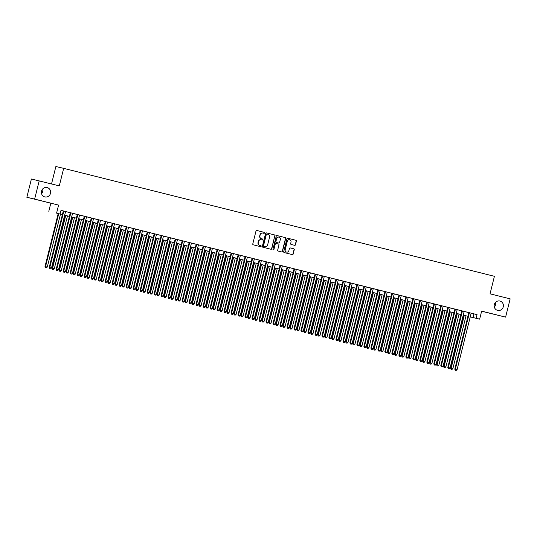 <?xml version="1.0" encoding="UTF-8"?>
<svg xmlns="http://www.w3.org/2000/svg" width="537" height="537" viewBox="0 0 537 537"><rect width="100%" height="100%" fill="white"/><g stroke="black" fill="none" stroke-linecap="round" stroke-linejoin="round"><path stroke-width="0.81" d="M264.506 232.944A0.517 0.497 103.2 0 0 264.15 232.32L256.861 230.494A0.738 0.705 103.2 0 0 255.995 231.038L252.779 243.939A0.738 0.705 103.2 0 0 253.283 244.825L260.579 246.658A0.517 0.497 103.2 0 0 261.183 246.275A0.517 0.497 103.2 0 0 260.828 245.651L259.881 245.416A2.363 2.262 103.2 0 1 258.257 242.57L258.525 241.496A2.363 2.262 103.2 0 1 261.297 239.75L262.237 239.992A0.517 0.497 103.2 0 0 262.848 239.609A0.517 0.497 103.2 0 0 262.492 238.985L261.546 238.75A2.363 2.262 103.2 0 1 259.921 235.904L260.19 234.83A2.363 2.262 103.2 0 1 262.955 233.085L263.902 233.32A0.517 0.497 103.2 0 0 264.506 232.944M263.748 233.286A0.517 0.497 103.2 0 0 263.942 232.273L256.793 230.48M260.418 246.617A0.517 0.497 103.2 0 0 260.62 245.604L259.881 245.416M262.083 239.952A0.517 0.497 103.2 0 0 262.278 238.938L261.546 238.75M494.308 304.6A4.82 4.611 103.2 0 0 497.678 310.406A4.82 4.611 103.2 0 0 503.256 306.842A4.82 4.611 103.2 0 0 499.887 301.029A4.82 4.611 103.2 0 0 494.308 304.6M494.342 307.137A4.82 4.611 103.2 0 0 495.436 302.465M41.53 191.125A4.82 4.611 103.2 0 0 44.907 196.938A4.82 4.611 103.2 0 0 50.485 193.374A4.82 4.611 103.2 0 0 47.108 187.561A4.82 4.611 103.2 0 0 41.53 191.125M41.564 193.669A4.82 4.611 103.2 0 0 42.658 188.997M294.618 245.322A0.738 0.705 103.2 0 0 295.484 244.778L296.39 241.16A0.738 0.705 103.2 0 0 295.88 240.267L287.778 238.24A0.738 0.705 103.2 0 0 286.919 238.784L283.697 251.685A0.738 0.705 103.2 0 0 284.207 252.578L292.303 254.605A0.738 0.705 103.2 0 0 293.168 254.061L294.263 249.692A0.738 0.705 103.2 0 0 293.752 248.799L290.289 247.933A0.738 0.705 103.2 0 0 289.423 248.477L288.879 250.645A1.973 1.893 103.2 0 1 286.59 252.108A1.973 1.893 103.2 0 1 285.207 249.725L287.329 241.227A1.973 1.893 103.2 0 1 289.618 239.764A1.973 1.893 103.2 0 1 291 242.153L290.645 243.563A0.738 0.705 103.2 0 0 291.155 244.456L294.618 245.322M471.157 313.199L477.057 314.628L476.151 318.28L479.648 319.153L470.231 316.917M39.194 180.841L34.637 199.099L26.85 197.267L31.401 179.009L59.298 185.883L63.668 168.356L494.416 276.307L490.046 293.833L510.15 298.867L505.599 317.125L481.649 311.124L479.648 319.153M26.85 197.267L58.587 205.1L34.637 199.099M58.587 205.1L56.586 213.135L62.399 214.639M477.057 314.628L60.996 210.356L60.084 214.008M275.045 235.81A0.738 0.705 103.2 0 0 274.535 234.917L266.433 232.89A0.738 0.705 103.2 0 0 265.567 233.434L262.351 246.335A0.738 0.705 103.2 0 0 262.862 247.228L270.957 249.255A0.738 0.705 103.2 0 0 271.823 248.712L274.83 235.763A0.738 0.705 103.2 0 0 274.326 234.87L266.372 232.877M277.105 235.568L285.207 237.596A0.738 0.705 103.2 0 1 285.718 238.482L282.496 251.39A0.738 0.705 103.2 0 1 281.63 251.934L278.166 251.061A0.738 0.705 103.2 0 1 277.656 250.175L278.965 244.939A0.738 0.705 103.2 0 0 278.455 244.053L276.159 243.476A0.738 0.705 103.2 0 0 275.293 244.02L273.93 249.47A0.517 0.497 103.2 0 1 273.333 249.853A0.517 0.497 103.2 0 1 272.971 249.228L276.24 236.112A0.738 0.705 103.2 0 1 277.099 235.562A0.738 0.705 103.2 0 0 277.099 235.562L277.105 235.568M481.622 311.238L505.599 317.125M70.3 212.739L60.983 210.403M56.868 270.413L57.566 270.588L56.868 270.413L56.741 269.373L58.486 269.809L72.576 213.283L73.804 213.592L69.078 212.417L70.307 212.726L56.21 269.245L56.741 269.373L70.83 212.847M63.863 272.165L64.561 272.34L63.863 272.165L63.728 271.125L65.48 271.561L79.57 215.042L80.792 215.344L76.073 214.169L77.294 214.478L63.205 270.997L63.728 271.125L77.825 214.599M105.265 221.499L79.563 215.062M105.272 221.479L91.176 278.012L93.451 278.569L107.541 222.05L108.763 222.352L105.265 221.486M98.821 280.932L99.526 281.106L98.821 280.932L98.694 279.884L100.439 280.321L114.535 223.801L115.757 224.11L111.038 222.929L112.26 223.238L98.17 279.764L98.694 279.884L112.783 223.365M126.242 226.762L114.529 223.822M133.236 228.514L125.02 226.439L126.249 226.742L112.152 283.267L112.676 283.388L126.772 226.869M119.805 286.187L120.503 286.362L119.805 286.187L119.67 285.14L121.422 285.583L135.512 229.057L136.734 229.366L132.015 228.191L133.236 228.493L119.147 285.019L119.67 285.14L133.767 228.621M126.792 287.939L127.491 288.114L126.792 287.939L126.665 286.892L128.41 287.335L142.506 230.809L143.728 231.118L139.009 229.943L140.231 230.245L126.141 286.771L126.665 286.892L140.754 230.373M133.787 289.691L134.485 289.866L133.787 289.691L133.659 288.644L135.405 289.087L149.501 232.561L150.722 232.87L145.997 231.695L147.225 231.997L133.129 288.523L133.659 288.644L147.749 232.125M156.489 234.32L149.494 232.588M168.195 237.273L156.482 234.34M154.763 294.947L155.462 295.122L154.763 294.947L154.636 293.907L156.381 294.343L170.477 237.817L171.699 238.126L166.98 236.951L168.202 237.26L154.112 293.779L154.636 293.907L168.725 237.381M161.758 296.699L162.456 296.874L161.758 296.699L161.63 295.659L163.376 296.095L177.472 239.569L178.693 239.878L173.968 238.703L175.196 239.012L161.1 295.531L161.63 295.659L175.72 239.133M203.161 246.033L177.465 239.596M189.729 303.707L190.427 303.888L189.729 303.707L189.601 302.667L191.347 303.103L205.443 246.584L206.664 246.886L201.939 245.711L203.167 246.02L189.071 302.546L189.601 302.667L203.691 246.141M196.723 305.466L197.421 305.64L196.723 305.466L196.589 304.419L198.341 304.855L212.43 248.336L213.659 248.644L208.933 247.463L210.155 247.772L196.065 304.298L196.589 304.419L210.685 247.899M231.132 253.048L212.424 248.356M233.407 253.598L229.91 252.726L231.138 253.028L217.042 309.554L217.572 309.674L231.662 253.155M224.694 312.474L225.392 312.648L224.694 312.474L224.56 311.426L226.312 311.869L240.401 255.343L241.63 255.652L236.904 254.478L238.126 254.78L224.036 311.306L224.56 311.426L238.656 254.907M231.682 314.226L232.387 314.4L231.682 314.226L231.554 313.178L233.306 313.621L247.396 257.095L248.618 257.404L243.899 256.23L245.12 256.532L231.031 313.058L231.554 313.178L245.651 256.659M266.097 261.808L247.389 257.122M266.104 261.788L252.007 318.313L254.283 318.877L268.372 262.351L269.601 262.66L266.097 261.794M259.653 321.233L260.358 321.408L259.653 321.233L259.525 320.193L261.277 320.629L275.367 264.103L276.589 264.412L271.87 263.237L273.091 263.546L259.002 320.065L259.525 320.193L273.622 263.667M287.073 267.064L275.36 264.13M294.075 268.795L279.978 325.321L282.254 325.885L296.343 269.366L297.572 269.668L290.577 267.916L285.852 266.741L287.08 267.05L272.984 323.569L273.514 323.697L287.604 267.171M287.624 328.241L288.329 328.422L287.624 328.241L287.496 327.201L289.242 327.637L303.338 271.118L304.56 271.42L299.841 270.245L301.062 270.554L286.973 327.08L287.496 327.201L301.593 270.675M294.618 330L295.316 330.174L294.618 330L294.491 328.953L296.236 329.389L310.332 272.87L311.554 273.172L306.835 271.997L308.057 272.306L293.961 328.832L294.491 328.953L308.58 272.434M329.027 277.582L310.326 272.89M315.595 335.256L316.3 335.43L315.595 335.256L315.467 334.209L317.213 334.652L331.309 278.126L332.531 278.435L327.812 277.26L329.033 277.562L314.944 334.088L315.467 334.209L329.564 277.689M322.589 337.008L323.287 337.182L322.589 337.008L322.462 335.961L324.207 336.404L338.303 279.878L339.525 280.186L334.806 279.012L336.028 279.314L321.932 335.84L322.462 335.961L336.551 279.441M329.584 338.76L330.282 338.934L329.584 338.76L329.456 337.713L331.201 338.156L345.291 281.63L346.519 281.938L341.794 280.764L343.022 281.066L328.926 337.592L329.456 337.713L343.546 281.193M363.992 286.342L345.291 281.656M350.56 344.016L351.258 344.19L350.56 344.016L350.433 342.975L352.178 343.412L366.274 286.886L367.496 287.194L362.777 286.02L363.999 286.328L349.902 342.848L350.433 342.975L364.522 286.449M357.555 345.768L358.253 345.942L357.555 345.768L357.42 344.727L359.172 345.163L373.262 288.637L374.49 288.946L369.765 287.772L370.993 288.08L356.897 344.6L357.42 344.727L371.517 288.201M398.957 295.102L373.262 288.664M385.526 352.775L386.224 352.957L385.526 352.775L385.391 351.735L387.143 352.171L401.233 295.652L402.461 295.954L397.736 294.779L398.964 295.088L384.868 351.607L385.391 351.735L399.488 295.209M405.959 296.833L391.862 353.366L394.138 353.923L408.227 297.404L409.449 297.706L405.952 296.84M415.222 299.163L408.221 297.424M426.928 302.116L415.215 299.176M433.923 303.868L426.928 302.096M420.491 361.542L421.189 361.716L420.491 361.542L420.357 360.495L422.109 360.938L436.198 304.412L437.42 304.721L432.701 303.546L433.923 303.848L419.833 360.374L420.357 360.495L434.453 303.976M427.479 363.294L428.177 363.468L427.479 363.294L427.351 362.247L429.097 362.69L443.193 306.164L444.414 306.473L439.696 305.298L440.917 305.6L426.828 362.126L427.351 362.247L441.441 305.728M454.906 309.097L440.81 365.63L443.085 366.194L457.175 309.668L458.403 309.977L447.912 307.352M448.455 368.55L449.16 368.724L448.455 368.55L448.328 367.509L450.08 367.946L464.169 311.42L465.391 311.728L460.672 310.554L461.894 310.863L447.804 367.382L448.328 367.509L462.424 310.983M72.576 213.31L77.294 214.491M107.534 222.07L112.253 223.258M135.505 229.084L140.224 230.266M142.5 230.836L147.219 232.018M170.471 237.844L175.19 239.025M205.436 246.604L210.155 247.792M233.407 253.618L238.126 254.8M240.395 255.37L245.12 256.552M268.366 262.378L273.091 263.56M296.337 269.386L301.062 270.567M303.331 271.138L308.05 272.319M331.302 278.153L336.021 279.334M338.297 279.905L343.015 281.086M366.268 286.912L370.986 288.094M401.226 295.672L405.952 296.854M436.192 304.439L440.911 305.62M443.186 306.191L447.905 307.372M457.168 309.695L461.894 310.876M464.163 311.447L468.882 312.628M455.45 370.302L456.148 370.476L455.45 370.302L455.322 369.261L457.068 369.698L471.164 313.172L472.385 313.48L467.667 312.306L468.888 312.615L454.792 369.134L455.322 369.261L469.412 312.735M63.668 168.356L55.875 166.524L51.532 183.936M62.393 214.659L56.586 213.135M50.8 203.268L48.8 211.303M470.237 316.89L476.151 318.28M64.668 215.209L69.387 216.391M71.663 216.961L76.382 218.143L71.656 216.982M78.657 218.713L83.376 219.895L78.65 218.734M90.364 221.674L85.645 220.485L90.37 221.647M92.639 222.217L97.358 223.399M99.634 223.969L104.353 225.151M106.628 225.721L111.347 226.909M118.335 228.681L113.616 227.5L118.341 228.661M120.61 229.225L125.329 230.413M127.605 230.977L132.324 232.165M134.599 232.736L139.318 233.917L134.592 232.756M141.587 234.488L146.312 235.669L141.587 234.508M153.3 237.441L148.574 236.26L153.3 237.421M155.576 237.992L160.294 239.173M162.57 239.744L167.289 240.925M169.558 241.496L174.283 242.677L169.558 241.516M176.552 243.248L181.271 244.429L176.545 243.268M188.259 246.201L183.54 245.02L188.265 246.181M190.541 246.752L195.26 247.933M197.529 248.503L202.248 249.685M204.523 250.255L209.242 251.437L204.516 250.276M216.23 253.216L211.511 252.034L216.236 253.196M218.512 253.759L223.231 254.947M225.5 255.511L230.219 256.699M232.494 257.27L237.213 258.451L232.487 257.29M239.489 259.022L244.207 260.203L239.482 259.042M251.195 261.975L246.476 260.794L251.202 261.955M253.471 262.526L258.19 263.707M260.465 264.278L265.184 265.459M267.46 266.03L272.178 267.211M274.447 267.782L279.173 268.963L274.447 267.802M281.442 269.534L286.161 270.715M288.436 271.286L293.155 272.467M295.431 273.038L300.149 274.219M302.418 274.79L307.144 275.971L302.418 274.81M314.132 277.75L309.406 276.562L314.132 277.723M316.407 278.294L321.126 279.482M323.402 280.046L328.12 281.234M330.389 281.797L335.115 282.986L330.389 281.824M337.384 283.556L342.103 284.738L337.377 283.576M349.09 286.51L344.371 285.328L349.097 286.49M351.373 287.06L356.091 288.241M358.36 288.812L363.086 289.993M365.355 290.564L370.074 291.745L365.348 290.584M372.349 292.316L377.068 293.497L372.342 292.336M379.344 294.068L384.062 295.249M386.331 295.82L391.057 297.001M393.326 297.572L398.045 298.753M400.32 299.324L405.039 300.505L400.313 299.344M412.027 302.284L407.308 301.096L412.033 302.257M419.021 304.036L414.302 302.848L419.028 304.016M421.297 304.58L426.016 305.768M428.291 306.332L433.01 307.52M435.285 308.084L440.004 309.272L435.279 308.11M446.992 311.044L442.273 309.862L446.999 311.024M449.268 311.594L453.987 312.776M456.262 313.346L460.981 314.528M463.256 315.098L467.975 316.28L463.25 315.118M460.974 314.548L456.255 313.366M453.98 312.796L449.261 311.614M433.003 307.54L428.284 306.358M426.009 305.788L421.29 304.607M398.045 298.773L393.319 297.592M391.05 297.021L386.331 295.84M384.056 295.269L379.337 294.088M363.079 290.014L358.36 288.832M356.085 288.262L351.366 287.08M328.114 281.254L323.395 280.072M321.119 279.502L316.4 278.32M300.143 274.246L295.424 273.058M293.148 272.487L288.429 271.306M286.161 270.735L281.435 269.554M272.172 267.231L267.453 266.05M265.177 265.479L260.458 264.298M258.19 263.727L253.464 262.546M230.219 256.72L225.493 255.538M223.224 254.968L218.505 253.786M202.248 249.712L197.529 248.524M195.253 247.96L190.534 246.772M167.282 240.945L162.563 239.764M160.288 239.193L155.569 238.012M132.317 232.185L127.598 231.004M125.329 230.433L120.603 229.252M111.34 226.929L106.621 225.741M104.346 225.178L99.627 223.989M97.358 223.426L92.633 222.237M69.387 216.411L64.662 215.23M473.903 313.883L472.99 317.535M262.895 233.071L262.747 233.038A2.363 2.262 103.2 0 0 259.982 234.783L260.19 234.83M261.338 238.697A2.363 2.262 103.2 0 1 259.713 235.857L259.982 234.783M261.056 239.697L261.083 239.703A2.363 2.262 103.2 0 0 258.317 241.449L258.525 241.496M259.673 245.369A2.363 2.262 103.2 0 1 258.049 242.523L258.317 241.449M270.816 249.222A0.738 0.705 103.2 0 0 271.615 248.665L274.83 235.763M266.936 234.085A0.517 0.497 103.2 0 0 266.332 234.468L263.513 245.792A0.517 0.497 103.2 0 0 263.868 246.416L264.862 246.664A2.363 2.262 103.2 0 0 267.627 244.919L269.561 237.179A2.363 2.262 103.2 0 0 267.936 234.333L266.721 234.031A0.517 0.497 103.2 0 0 266.124 234.414L266.332 234.468M264.714 246.624A2.363 2.262 103.2 0 1 264.647 246.611L263.654 246.362A0.517 0.497 103.2 0 1 263.298 245.738L266.124 234.414M277.045 235.555L285.207 237.596M281.489 251.893A0.738 0.705 103.2 0 0 282.287 251.336L285.503 238.435A0.738 0.705 103.2 0 0 284.999 237.549M275.937 243.422L275.944 243.429A0.738 0.705 103.2 0 0 275.937 243.422A0.738 0.705 103.2 0 0 275.078 243.973L273.93 249.47M273.232 249.812A0.517 0.497 103.2 0 0 273.722 249.416M280.314 239.509A1.973 1.893 103.2 0 0 278.931 237.126A1.973 1.893 103.2 0 0 276.642 238.589L275.897 241.583A0.738 0.705 103.2 0 0 276.407 242.476L278.703 243.046A0.738 0.705 103.2 0 0 279.569 242.502L280.314 239.509M278.831 237.106A1.973 1.893 103.2 0 0 276.434 238.542L276.642 238.589M278.508 242.999L278.495 242.999A0.738 0.705 103.2 0 0 278.515 243.006A0.738 0.705 103.2 0 0 278.508 242.999L276.199 242.422A0.738 0.705 103.2 0 1 275.689 241.536L276.434 238.542M289.51 239.744A1.973 1.893 103.2 0 0 287.114 241.18L287.329 241.227M286.49 252.081A1.973 1.893 103.2 0 1 284.999 249.678L287.114 241.18M292.162 254.572A0.738 0.705 103.2 0 0 292.96 254.014L294.048 249.638A0.738 0.705 103.2 0 0 293.544 248.752L290.222 247.919M294.471 245.288A0.738 0.705 103.2 0 0 295.276 244.731L296.176 241.106A0.738 0.705 103.2 0 0 295.672 240.22L287.718 238.227M58.197 213.612L45.007 266.506L47.283 267.064L60.466 214.176M58.721 213.739L45.538 266.627L45.45 267.621L46.363 267.849L45.665 267.674M47.283 267.064L46.363 267.849M45.45 267.621L45.007 266.506M63.312 210.967L49.216 267.493L49.746 267.621L63.836 211.095M49.874 268.661L50.572 268.836L49.874 268.661L49.746 267.621L51.492 268.057L65.588 211.531M49.216 267.493L49.666 268.614M50.572 268.836L51.492 268.057M65.192 215.364L52.002 268.258L54.277 268.815L67.461 215.934M65.715 215.491L52.525 268.379L52.445 269.373L53.358 269.601L52.66 269.426M54.277 268.815L53.358 269.601M52.445 269.373L52.002 268.258M72.18 217.116L58.996 270.01L61.265 270.574L74.455 217.686M72.703 217.243L59.52 270.131L59.439 271.125L60.352 271.353L59.647 271.178M61.265 270.574L60.352 271.353M59.439 271.125L58.996 270.01M79.174 218.868L65.984 271.762L68.259 272.326L81.449 219.438M79.698 218.995L66.514 271.883L66.434 272.877L67.34 273.105L66.642 272.93M68.259 272.326L67.34 273.105M66.434 272.877L65.984 271.762M86.168 220.62L72.978 273.514L75.254 274.078L88.437 221.19M86.692 220.747L73.502 273.635L73.421 274.635L74.334 274.857L73.636 274.682M75.254 274.078L74.334 274.857M73.421 274.635L72.978 273.514M56.21 269.245L56.66 270.366M57.566 270.588L58.486 269.809M63.205 270.997L63.648 272.118M64.561 272.34L65.48 271.561M84.289 216.223L70.199 272.749L70.723 272.877L84.812 216.351M70.85 273.917L71.555 274.092L70.85 273.917L70.723 272.877L72.468 273.313L86.564 216.794M70.199 272.749L70.642 273.87M71.555 274.092L72.468 273.313M91.283 217.975L77.187 274.501L77.717 274.629L91.807 218.103M77.845 275.669L78.543 275.85L77.845 275.669L77.717 274.629L79.463 275.065L93.559 218.546M77.187 274.501L77.637 275.622M78.543 275.85L79.463 275.065M93.163 222.372L79.973 275.266L82.248 275.83L95.432 222.942M93.686 222.506L80.496 275.387L80.416 276.387L81.329 276.609L80.631 276.434M82.248 275.83L81.329 276.609M80.416 276.387L79.973 275.266M98.278 219.727L84.181 276.26L84.712 276.38L98.801 219.855M84.839 277.421L85.537 277.602L84.839 277.421L84.712 276.38L86.457 276.817L100.547 220.298M84.181 276.26L84.624 277.374M85.537 277.602L86.457 276.817M100.15 224.124L86.967 277.018L89.236 277.582L102.426 224.694M100.674 224.258L87.491 277.146L87.41 278.139L88.316 278.361L87.618 278.186M89.236 277.582L88.316 278.361M87.41 278.139L86.967 277.018M91.834 279.18L92.532 279.354L91.834 279.18L91.699 278.132L105.796 221.613M91.176 278.012L91.619 279.126M92.532 279.354L93.451 278.569M107.145 225.876L93.955 278.77L96.23 279.334L109.42 226.446M107.669 226.01L94.485 278.898L94.405 279.891L95.311 280.113L94.613 279.938M96.23 279.334L95.311 280.113M94.405 279.891L93.955 278.77M98.17 279.764L98.613 280.878M99.526 281.106L100.439 280.321M114.139 227.628L100.949 280.522L103.225 281.086L116.408 228.198M114.663 227.762L101.473 280.65L101.392 281.643L102.305 281.865L101.607 281.69M103.225 281.086L102.305 281.865M101.392 281.643L100.949 280.522M119.254 224.983L105.158 281.516L105.688 281.636L119.778 225.117M105.816 282.684L106.514 282.858L105.816 282.684L105.688 281.636L107.434 282.073L121.53 225.553M105.158 281.516L105.608 282.63M106.514 282.858L107.434 282.073M121.134 229.38L107.944 282.274L110.219 282.838L123.403 229.95M121.657 229.514L108.467 282.402L108.387 283.395L109.3 283.617L108.602 283.442M110.219 282.838L109.3 283.617M108.387 283.395L107.944 282.274M112.81 284.435L113.508 284.61L112.81 284.435L112.676 283.388L114.428 283.831L128.518 227.305M112.152 283.267L112.595 284.382M113.508 284.61L114.428 283.831M128.121 231.132L114.938 284.026L117.207 284.59L130.397 231.702M128.645 231.266L115.462 284.154L115.381 285.147L116.287 285.369L115.589 285.194M117.207 284.59L116.287 285.369M115.381 285.147L114.938 284.026M119.147 285.019L119.59 286.134M120.503 286.362L121.422 285.583M135.116 232.883L121.926 285.778L124.201 286.342L137.391 233.454M135.639 233.018L122.456 285.906L122.376 286.899L123.282 287.12L122.584 286.946M124.201 286.342L123.282 287.12M122.376 286.899L121.926 285.778M126.141 286.771L126.584 287.892M127.491 288.114L128.41 287.335M142.11 234.635L128.92 287.537L131.196 288.094L144.379 235.206M142.634 234.77L129.444 287.657L129.363 288.651L130.276 288.879L129.578 288.698M131.196 288.094L130.276 288.879M129.363 288.651L128.92 287.537M133.129 288.523L133.579 289.644M134.485 289.866L135.405 289.087M154.22 233.743L140.123 290.275L140.647 290.403L154.743 233.877M140.781 291.443L141.479 291.618L140.781 291.443L140.647 290.403L142.399 290.839L156.489 234.313M140.123 290.275L140.566 291.396M141.479 291.618L142.399 290.839M161.214 235.495L147.118 292.027L147.641 292.155L161.738 235.629M147.776 293.195L148.474 293.37L147.776 293.195L147.641 292.155L149.393 292.591L163.483 236.065M147.118 292.027L147.561 293.148M148.474 293.37L149.393 292.591M149.098 236.387L135.915 289.289L138.19 289.846L151.374 236.958M149.628 236.522L136.438 289.409L136.358 290.403L137.271 290.631L136.573 290.457M138.19 289.846L137.271 290.631M136.358 290.403L135.915 289.289M156.092 238.146L142.902 291.041L145.178 291.598L158.368 238.71M156.616 238.274L143.433 291.161L143.352 292.155L144.258 292.383L143.56 292.209M145.178 291.598L144.258 292.383M143.352 292.155L142.902 291.041M163.087 239.898L149.897 292.793L152.172 293.35L165.362 240.462M163.61 240.026L150.427 292.913L150.347 293.907L151.253 294.135L150.555 293.961M152.172 293.35L151.253 294.135M150.347 293.907L149.897 292.793M154.112 293.779L154.555 294.9M155.462 295.122L156.381 294.343M170.081 241.65L156.891 294.545L159.167 295.102L172.35 242.221M170.605 241.778L157.415 294.665L157.334 295.659L158.247 295.887L157.549 295.712M159.167 295.102L158.247 295.887M157.334 295.659L156.891 294.545M161.1 295.531L161.55 296.652M162.456 296.874L163.376 296.095M177.069 243.402L163.886 296.296L166.161 296.86L179.345 243.973M177.599 243.53L164.409 296.417L164.329 297.411L165.242 297.639L164.537 297.464M166.161 296.86L165.242 297.639M164.329 297.411L163.886 296.296M182.191 240.757L168.094 297.283L168.618 297.411L182.714 240.885M168.752 298.451L169.45 298.626L168.752 298.451L168.618 297.411L170.37 297.847L184.46 241.328M168.094 297.283L168.537 298.404M169.45 298.626L170.37 297.847M184.063 245.154L170.873 298.048L173.149 298.612L186.339 245.724M184.587 245.281L171.404 298.169L171.323 299.163L172.229 299.391L171.531 299.216M173.149 298.612L172.229 299.391M171.323 299.163L170.873 298.048M189.185 242.509L175.089 299.035L175.612 299.163L189.709 242.637M175.747 300.203L176.445 300.378L175.747 300.203L175.612 299.163L177.364 299.599L191.454 243.08M175.089 299.035L175.532 300.156M176.445 300.378L177.364 299.599M191.058 246.906L177.868 299.8L180.143 300.364L193.333 247.476M191.581 247.033L178.398 299.921L178.318 300.921L179.224 301.143L178.526 300.968M180.143 300.364L179.224 301.143M178.318 300.921L177.868 299.8M196.173 244.261L182.083 300.794L182.607 300.915L196.696 244.389M182.734 301.955L183.432 302.136L182.734 301.955L182.607 300.915L184.352 301.351L198.448 244.832M182.083 300.794L182.526 301.908M183.432 302.136L184.352 301.351M198.052 248.658L184.862 301.552L187.138 302.116L200.321 249.228M198.576 248.792L185.386 301.68L185.305 302.673L186.218 302.895L185.52 302.72M187.138 302.116L186.218 302.895M185.305 302.673L184.862 301.552M189.071 302.546L189.521 303.66M190.427 303.888L191.347 303.103M205.04 250.41L191.857 303.304L194.132 303.868L207.316 250.98M205.57 250.544L192.38 303.432L192.3 304.425L193.213 304.647L192.508 304.472M194.132 303.868L193.213 304.647M192.3 304.425L191.857 303.304M196.065 304.298L196.508 305.412M197.421 305.64L198.341 304.855M212.034 252.162L198.844 305.056L201.12 305.62L214.31 252.732M212.558 252.296L199.375 305.184L199.294 306.177L200.2 306.399L199.502 306.224M201.12 305.62L200.2 306.399M199.294 306.177L198.844 305.056M217.149 249.517L203.06 306.05L203.583 306.171L217.68 249.651M203.711 307.218L204.416 307.392L203.711 307.218L203.583 306.171L205.335 306.607L219.425 250.088M203.06 306.05L203.503 307.164M204.416 307.392L205.335 306.607M219.029 253.914L205.839 306.808L208.114 307.372L221.298 254.484M219.552 254.048L206.369 306.936L206.289 307.929L207.195 308.151L206.497 307.976M208.114 307.372L207.195 308.151M206.289 307.929L205.839 306.808M226.023 255.666L212.833 308.56L215.109 309.124L228.292 256.236M226.547 255.8L213.357 308.688L213.276 309.681L214.189 309.903L213.491 309.728M215.109 309.124L214.189 309.903M213.276 309.681L212.833 308.56M233.011 257.418L219.828 310.312L222.103 310.876L235.287 257.988M233.541 257.552L220.351 310.44L220.271 311.433L221.184 311.655L220.479 311.48M222.103 310.876L221.184 311.655M220.271 311.433L219.828 310.312M224.144 251.269L210.048 307.802L210.578 307.923L224.667 251.403M210.705 308.97L211.403 309.144L210.705 308.97L210.578 307.923L212.323 308.359L226.419 251.84M210.048 307.802L210.497 308.916M211.403 309.144L212.323 308.359M217.7 310.722L218.398 310.896L217.7 310.722L217.572 309.674L219.318 310.118L233.414 253.592M217.042 309.554L217.492 310.668M218.398 310.896L219.318 310.118M224.036 311.306L224.479 312.42M225.392 312.648L226.312 311.869M240.005 259.17L226.815 312.064L229.091 312.628L242.281 259.74M240.529 259.304L227.346 312.192L227.265 313.185L228.171 313.407L227.473 313.232M229.091 312.628L228.171 313.407M227.265 313.185L226.815 312.064M231.031 313.058L231.474 314.179M232.387 314.4L233.306 313.621M247 260.922L233.81 313.823L236.085 314.38L249.269 261.492M247.523 261.056L234.34 313.944L234.26 314.937L235.166 315.165L234.468 314.984M236.085 314.38L235.166 315.165M234.26 314.937L233.81 313.823M252.115 258.277L238.019 314.81L238.549 314.93L252.638 258.411M238.676 315.978L239.374 316.152L238.676 315.978L238.549 314.93L240.294 315.373L254.39 258.847M238.019 314.81L238.468 315.931M239.374 316.152L240.294 315.373M253.994 262.674L240.804 315.575L243.08 316.132L256.263 263.244M254.518 262.808L241.328 315.696L241.247 316.689L242.16 316.917L241.462 316.743M243.08 316.132L242.16 316.917M241.247 316.689L240.804 315.575M259.109 260.029L245.013 316.562L245.543 316.689L259.633 260.163M245.671 317.729L246.369 317.904L245.671 317.729L245.543 316.689L247.288 317.125L261.385 260.599M245.013 316.562L245.463 317.682M246.369 317.904L247.288 317.125M260.982 264.432L247.799 317.327L250.067 317.884L263.258 264.996M261.512 264.56L248.322 317.448L248.242 318.441L249.155 318.669L248.45 318.495M250.067 317.884L249.155 318.669M248.242 318.441L247.799 317.327M252.665 319.481L253.363 319.656L252.665 319.481L252.531 318.441L266.627 261.915M252.007 318.313L252.45 319.434M253.363 319.656L254.283 318.877M267.976 266.184L254.786 319.079L257.062 319.636L270.252 266.748M268.5 266.312L255.317 319.2L255.236 320.193L256.142 320.421L255.444 320.247M257.062 319.636L256.142 320.421M255.236 320.193L254.786 319.079M274.971 267.936L261.781 320.831L264.056 321.394L277.24 268.507M275.494 268.064L262.311 320.951L262.231 321.945L263.137 322.173L262.439 321.999M264.056 321.394L263.137 322.173M262.231 321.945L261.781 320.831M281.965 269.688L268.775 322.583L271.051 323.146L284.234 270.259M282.489 269.816L269.299 322.703L269.218 323.697L270.131 323.925L269.433 323.751M271.051 323.146L270.131 323.925M269.218 323.697L268.775 322.583M259.002 320.065L259.445 321.186M260.358 321.408L261.277 320.629M280.086 265.291L265.99 321.817L266.52 321.945L280.609 265.419M266.647 322.985L267.345 323.16L266.647 322.985L266.52 321.945L268.265 322.381L282.361 265.855M265.99 321.817L266.439 322.938M267.345 323.16L268.265 322.381M273.642 324.737L274.34 324.912L273.642 324.737L273.514 323.697L275.259 324.133L289.349 267.614M272.984 323.569L273.434 324.69M274.34 324.912L275.259 324.133M288.953 271.44L275.77 324.335L278.038 324.898L291.229 272.011M289.477 271.568L276.293 324.455L276.213 325.449L277.126 325.677L276.421 325.503M278.038 324.898L277.126 325.677M276.213 325.449L275.77 324.335M280.636 326.489L281.334 326.664L280.636 326.489L280.502 325.449L294.598 268.923M279.978 325.321L280.421 326.442M281.334 326.664L282.254 325.885M295.947 273.192L282.757 326.087L285.033 326.65L298.223 273.763M296.471 273.32L283.288 326.207L283.207 327.208L284.113 327.429L283.415 327.255M285.033 326.65L284.113 327.429M283.207 327.208L282.757 326.087M286.973 327.08L287.416 328.194M288.329 328.422L289.242 327.637M302.942 274.944L289.752 327.839L292.027 328.402L305.211 275.515M303.465 275.078L290.282 327.966L290.195 328.959L291.108 329.181L290.41 329.006M292.027 328.402L291.108 329.181M290.195 328.959L289.752 327.839M293.961 328.832L294.41 329.946M295.316 330.174L296.236 329.389M309.936 276.696L296.746 329.59L299.022 330.154L312.205 277.267M310.46 276.83L297.27 329.718L297.189 330.711L298.102 330.933L297.404 330.758M299.022 330.154L298.102 330.933M297.189 330.711L296.746 329.59M315.051 274.051L300.955 330.584L301.485 330.705L315.575 274.185M301.613 331.752L302.311 331.926L301.613 331.752L301.485 330.705L303.23 331.141L317.32 274.622M300.955 330.584L301.405 331.698M302.311 331.926L303.23 331.141M316.924 278.448L303.741 331.342L306.009 331.906L319.2 279.018M317.448 278.582L304.264 331.47L304.184 332.463L305.097 332.685L304.392 332.51M306.009 331.906L305.097 332.685M304.184 332.463L303.741 331.342M322.046 275.803L307.949 332.336L308.473 332.457L322.569 275.937M308.607 333.504L309.305 333.678L308.607 333.504L308.473 332.457L310.225 332.893L324.314 276.374M307.949 332.336L308.392 333.45M309.305 333.678L310.225 332.893M323.918 280.2L310.728 333.094L313.004 333.658L326.194 280.77M324.442 280.334L311.259 333.222L311.178 334.215L312.084 334.437L311.386 334.262M313.004 333.658L312.084 334.437M311.178 334.215L310.728 333.094M314.944 334.088L315.387 335.202M316.3 335.43L317.213 334.652M330.913 281.952L317.723 334.846L319.998 335.41L333.182 282.522M331.436 282.086L318.246 334.974L318.166 335.967L319.079 336.189L318.381 336.014M319.998 335.41L319.079 336.189M318.166 335.967L317.723 334.846M321.932 335.84L322.381 336.954M323.287 337.182L324.207 336.404M337.907 283.704L324.717 336.598L326.993 337.162L340.176 284.274M338.431 283.838L325.241 336.726L325.16 337.719L326.073 337.941L325.375 337.766M326.993 337.162L326.073 337.941M325.16 337.719L324.717 336.598M328.926 337.592L329.369 338.706M330.282 338.934L331.201 338.156M344.895 285.456L331.712 338.35L333.98 338.914L347.171 286.026M345.419 285.59L332.235 338.478L332.155 339.471L333.061 339.699L332.363 339.518M333.98 338.914L333.061 339.699M332.155 339.471L331.712 338.35M350.017 282.811L335.92 339.344L336.444 339.465L350.54 282.945M336.578 340.512L337.276 340.686L336.578 340.512L336.444 339.465L338.196 339.908L352.285 283.382M335.92 339.344L336.363 340.465M337.276 340.686L338.196 339.908M351.889 287.208L338.699 340.109L340.975 340.666L354.165 287.778M352.413 287.342L339.23 340.23L339.149 341.223L340.055 341.451L339.357 341.27M340.975 340.666L340.055 341.451M339.149 341.223L338.699 340.109M357.004 284.563L342.915 341.096L343.438 341.223L357.528 284.697M343.566 342.264L344.271 342.438L343.566 342.264L343.438 341.223L345.184 341.66L359.28 285.134M342.915 341.096L343.358 342.217M344.271 342.438L345.184 341.66M358.884 288.966L345.694 341.861L347.969 342.418L361.153 289.53M359.407 289.094L346.217 341.982L346.137 342.975L347.05 343.203L346.352 343.029M347.969 342.418L347.05 343.203M346.137 342.975L345.694 341.861M349.902 342.848L350.352 343.969M351.258 344.19L352.178 343.412M365.878 290.718L352.688 343.613L354.964 344.17L368.147 291.282M366.402 290.846L353.212 343.734L353.131 344.727L354.044 344.955L353.346 344.781M354.964 344.17L354.044 344.955M353.131 344.727L352.688 343.613M356.897 344.6L357.34 345.721M358.253 345.942L359.172 345.163M372.866 292.47L359.683 345.365L361.951 345.922L375.141 293.034M373.39 292.598L360.206 345.486L360.126 346.479L361.032 346.707L360.334 346.533M361.951 345.922L361.032 346.707M360.126 346.479L359.683 345.365M377.988 289.826L363.891 346.352L364.415 346.479L378.511 289.953M364.549 347.52L365.247 347.694L364.549 347.52L364.415 346.479L366.167 346.915L380.256 290.389M363.891 346.352L364.334 347.473M365.247 347.694L366.167 346.915M379.86 294.222L366.67 347.117L368.946 347.681L382.136 294.793M380.384 294.35L367.201 347.238L367.12 348.231L368.026 348.459L367.328 348.285M368.946 347.681L368.026 348.459M367.12 348.231L366.67 347.117M384.975 291.578L370.886 348.104L371.409 348.231L385.499 291.705M371.537 349.272L372.235 349.446L371.537 349.272L371.409 348.231L373.155 348.667L387.251 292.148M370.886 348.104L371.329 349.225M372.235 349.446L373.155 348.667M386.855 295.974L373.665 348.869L375.94 349.433L389.124 296.545M387.378 296.102L374.188 348.99L374.108 349.983L375.021 350.211L374.323 350.037M375.94 349.433L375.021 350.211M374.108 349.983L373.665 348.869M391.97 293.33L377.873 349.856L378.404 349.983L392.493 293.457M378.531 351.023L379.229 351.198L378.531 351.023L378.404 349.983L380.149 350.419L394.245 293.9M377.873 349.856L378.323 350.976M379.229 351.198L380.149 350.419M393.843 297.726L380.659 350.621L382.935 351.185L396.118 298.297M394.373 297.854L381.183 350.742L381.102 351.742L382.015 351.963L381.317 351.789M382.935 351.185L382.015 351.963M381.102 351.742L380.659 350.621M384.868 351.607L385.311 352.728M386.224 352.957L387.143 352.171M400.837 299.478L387.654 352.373L389.922 352.937L403.112 300.049M401.361 299.612L388.177 352.494L388.097 353.494L389.003 353.715L388.305 353.541M389.922 352.937L389.003 353.715M388.097 353.494L387.654 352.373M392.52 354.527L393.218 354.709L392.52 354.527L392.386 353.487L406.482 296.961M391.862 353.366L392.305 354.48M393.218 354.709L394.138 353.923M407.831 301.23L394.641 354.125L396.917 354.688L410.107 301.801M408.355 301.364L395.172 354.252L395.091 355.246L395.997 355.467L395.299 355.293M396.917 354.688L395.997 355.467M395.091 355.246L394.641 354.125M412.946 298.585L398.857 355.118L399.38 355.239L413.47 298.72M399.508 356.286L400.206 356.461L399.508 356.286L399.38 355.239L401.126 355.675L415.222 299.156M398.857 355.118L399.3 356.232M400.206 356.461L401.126 355.675M414.826 302.982L401.636 355.877L403.911 356.44L417.095 303.553M415.349 303.116L402.159 356.004L402.079 356.998L402.992 357.219L402.294 357.045M403.911 356.44L402.992 357.219M402.079 356.998L401.636 355.877M419.941 300.337L405.844 356.87L406.375 356.991L420.464 300.472M406.502 358.038L407.2 358.213L406.502 358.038L406.375 356.991L408.12 357.427L422.216 300.908M405.844 356.87L406.294 357.984M407.2 358.213L408.12 357.427M421.813 304.734L408.63 357.629L410.906 358.192L424.089 305.305M422.344 304.868L409.154 357.756L409.073 358.75L409.986 358.971L409.281 358.797M410.906 358.192L409.986 358.971M409.073 358.75L408.63 357.629M426.935 302.089L412.839 358.622L413.362 358.743L427.459 302.224M413.497 359.79L414.195 359.965L413.497 359.79L413.362 358.743L415.114 359.179L429.204 302.66M412.839 358.622L413.282 359.736M414.195 359.965L415.114 359.179M428.808 306.486L415.618 359.381L417.893 359.944L431.083 307.057M429.332 306.62L416.148 359.508L416.068 360.502L416.974 360.723L416.276 360.549M417.893 359.944L416.974 360.723M416.068 360.502L415.618 359.381M419.833 360.374L420.276 361.488M421.189 361.716L422.109 360.938M435.802 308.238L422.612 361.132L424.888 361.696L438.078 308.809M436.326 308.372L423.143 361.26L423.062 362.253L423.968 362.475L423.27 362.3M424.888 361.696L423.968 362.475M423.062 362.253L422.612 361.132M426.828 362.126L427.271 363.24M428.177 363.468L429.097 362.69M442.797 309.99L429.607 362.884L431.882 363.448L445.066 310.561M443.32 310.124L430.13 363.012L430.05 364.005L430.963 364.227L430.265 364.052M431.882 363.448L430.963 364.227M430.05 364.005L429.607 362.884M447.912 307.345L433.815 363.878L434.346 363.999L448.435 307.479M434.473 365.046L435.171 365.22L434.473 365.046L434.346 363.999L436.091 364.442L450.187 307.916M433.815 363.878L434.265 364.992M435.171 365.22L436.091 364.442M449.784 311.742L436.601 364.643L438.877 365.2L452.06 312.312M450.315 311.876L437.125 364.764L437.044 365.757L437.957 365.986L437.252 365.804M438.877 365.2L437.957 365.986M437.044 365.757L436.601 364.643M441.468 366.798L442.166 366.972L441.468 366.798L441.333 365.751L455.43 309.231M440.81 365.63L441.253 366.751M442.166 366.972L443.085 366.194M456.779 313.494L443.589 366.395L445.864 366.952L459.054 314.064M457.302 313.628L444.119 366.516L444.039 367.509L444.945 367.738L444.247 367.556M445.864 366.952L444.945 367.738M444.039 367.509L443.589 366.395M447.804 367.382L448.247 368.503M449.16 368.724L450.08 367.946M463.773 315.253L450.583 368.147L452.859 368.704L466.042 315.816M464.297 315.38L451.114 368.268L451.033 369.261L451.939 369.49L451.241 369.315M452.859 368.704L451.939 369.49M451.033 369.261L450.583 368.147M454.792 369.134L455.242 370.255M456.148 370.476L457.068 369.698"/></g></svg>
